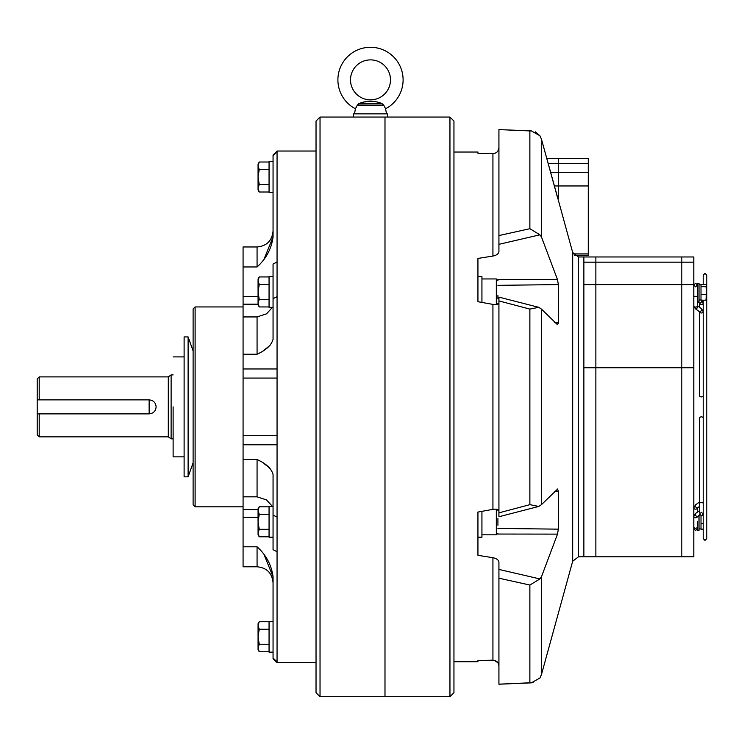 <?xml version="1.0" encoding="UTF-8"?>
<svg xmlns="http://www.w3.org/2000/svg" width="744" height="744" viewBox="0 0 744 744"><rect width="100%" height="100%" fill="white"/><g stroke="black" fill="none" stroke-linecap="round" stroke-linejoin="round"><path stroke-width="1.12" d="M173.12 406.875L173.12 456.853L173.12 406.875M173.12 438.858L171.12 438.858L171.12 374.902L168.293 376.901L39.2 376.901L39.2 399.881M171.12 438.858L168.293 436.858L39.2 436.858L37.2 434.859L37.2 413.878L149.135 413.878C153.385 413.459 155.719 411.125 156.128 406.875C155.719 402.634 153.385 400.3 149.135 399.881L37.2 399.881L37.2 378.891L39.2 376.901M39.2 436.858L39.2 413.878M37.2 399.881L37.2 413.878M149.135 413.878L149.135 399.881M316.033 662.727L277.056 662.727L273.057 658.728L273.057 657.938L277.056 661.946L277.056 551.723L273.057 549.714L273.057 515.099L277.056 517.099L277.056 262.037L273.057 264.046L273.057 339.273C271.467 345.151 266.138 350.136 257.071 354.228L257.071 316.935L266.519 313.838L272.462 307.337M272.462 506.422L266.519 499.921L257.071 496.825L257.071 459.532C266.138 463.624 271.467 468.608 273.057 474.486L273.057 515.099M258.066 509.575L243.074 509.575L243.074 246.971L257.071 246.971C266.78 246.032 272.109 240.693 273.057 230.984M188.111 406.875L188.111 336.92L184.112 336.92L184.112 476.839L188.111 476.839L188.111 406.875M195.105 506.822L193.105 504.823L193.105 308.937L195.105 306.937L195.105 506.822L243.074 506.822M277.056 262.037L277.056 151.032L273.057 155.031L273.057 155.822L277.056 151.813L273.057 155.822L273.057 237.048C271.467 248.803 266.138 258.773 257.071 266.966L243.074 266.966M320.032 696.71L316.033 692.711L316.033 121.049L320.032 117.05L320.032 696.71L384.992 696.71L384.992 117.05L384.992 696.71L449.953 696.71L449.953 117.05L320.032 117.05M273.057 657.938L273.057 576.712C271.467 564.956 266.138 554.987 257.071 546.794L257.071 566.779L243.074 566.779L243.074 509.575M273.057 298.66L277.056 296.661M264.306 258.466L273.057 237.048M273.057 576.712L264.306 555.294M270.063 468.339L263.99 463.577M263.99 350.182L270.063 345.411M273.057 192.408L269.058 192.408L269.058 161.625L273.057 161.625M259.228 192.017L258.066 190.008L258.066 164.024L259.228 162.015L258.066 165.763L259.228 169.511L258.066 177.016L259.228 184.521L258.066 188.269L259.228 192.017L269.058 192.017M259.228 184.521L269.058 184.521M259.228 169.511L269.058 169.511M259.228 162.015L269.058 162.015M273.057 307.337L269.058 307.337L269.058 276.554L273.057 276.554M273.057 537.205L269.058 537.205L269.058 506.422L273.057 506.422M273.057 652.135L269.058 652.135L269.058 621.352L273.057 621.352M258.354 304.993L258.066 303.199L259.228 306.947L269.058 306.947M259.228 299.451L258.066 303.199L258.066 278.954L259.228 276.945L258.066 280.693L259.228 284.45L258.066 291.946L259.228 299.451L269.058 299.451M259.228 284.45L269.058 284.45M259.228 276.945L269.058 276.945M258.066 303.199L258.066 304.938L259.228 306.947M259.228 506.813L258.066 510.561L258.066 508.822L259.228 506.813L269.058 506.813M259.228 536.815L258.066 534.806L258.066 510.561L259.228 514.309L258.066 521.814L259.228 529.309L258.066 533.067L259.228 536.815L269.058 536.815M259.228 529.309L269.058 529.309M259.228 514.309L269.058 514.309M259.228 621.742L258.066 625.49L258.066 623.751L259.228 621.742L269.058 621.742M259.228 629.238L258.066 636.743L258.066 625.49L259.228 629.238L269.058 629.238M259.228 651.744L258.066 649.735L258.066 636.743L259.228 644.239L258.066 647.996L259.228 651.744L269.058 651.744M259.228 644.239L269.058 644.239M497.922 295.414L497.922 298.874M497.922 518.345L497.922 525.273M477.936 276.554L481.935 276.554L481.935 302.417M481.935 511.342L481.935 537.205L477.936 537.205M693.808 262.158L681.811 262.158L681.811 256.968L681.811 284.627L693.808 284.627L693.808 256.968L595.87 256.968L595.87 556.791L583.873 556.791L583.873 406.875L583.873 556.791L578.479 556.791L578.479 256.968L572.685 252.523L558.344 200.173M583.873 262.158L681.811 262.158L681.811 284.627L595.87 284.627L595.87 256.968L583.873 256.968L583.873 406.875M693.808 284.627L693.808 367.778L681.811 367.778L681.811 284.627L681.811 367.778L595.87 367.778L595.87 284.627L583.873 284.627M697.407 301.599L699.602 303.096M697.407 301.394L699.007 301.394L699.007 283.399L697.407 283.399L697.407 305.868A1.795 1.274 0 0 1 695.603 307.132A1.795 1.274 0 0 1 693.808 305.868L695.445 308.834L699.49 311.69A1.795 0.902 -54.7 0 0 700.913 311.159A1.795 0.902 -54.7 0 0 701.797 309.318A1.795 0.902 -54.7 0 0 701.564 308.751L697.528 305.896A1.795 0.902 -54.7 0 0 697.407 305.831M699.49 311.69L699.602 395.641A1.795 1.274 0 0 0 701.406 396.915A1.795 1.274 0 0 0 703.201 395.641M697.407 516.513L697.388 516.615A1.795 1.274 0 0 1 695.603 517.787A1.795 1.274 0 0 1 693.808 516.513L695.445 513.546L699.49 510.691A1.795 0.902 54.7 0 0 699.248 511.258A1.795 0.902 54.7 0 0 699.602 512.384M695.445 513.546A1.795 0.902 54.7 0 0 695.212 514.113A1.795 0.902 54.7 0 0 696.096 515.955A1.795 0.902 54.7 0 0 697.528 516.485L699.788 514.885M699.602 506.394L697.528 507.864A1.795 0.902 -125.3 0 1 696.096 507.334A1.795 0.902 -125.3 0 1 695.212 505.492A1.795 0.902 -125.3 0 1 695.445 504.925L699.49 502.07A1.795 0.902 -125.3 0 1 699.602 502.014M706.456 299.637L706.605 290.588L705.972 300.195L701.006 300.195L701.006 294.484L705.972 294.484M705.972 286.682L706.605 290.588L706.605 285.64L705.972 284.589L706.605 285.64L705.972 286.682L701.006 286.682L701.006 294.484M705.972 284.589L701.006 284.589L701.006 286.682M705.972 300.195L706.605 299.153M706.605 285.64L706.456 285.157M701.006 515.852L701.006 529.161L703.201 529.161M703.201 523.451L701.006 523.451M703.201 515.648L702.317 515.648M498.926 516.224L498.926 512.849L529.868 504.665L538.768 506.441L541.446 504.655L541.446 309.104L557.507 324.719L558.344 322.431L554.522 322.385L558.344 322.431L558.288 323.528M449.953 696.71L453.952 692.711L453.952 121.049L449.953 117.05M477.936 258.428L492.928 256.057L477.936 258.428L477.936 301.711L492.928 304.389C496.546 304.891 498.545 304.408 498.926 302.938M477.936 153.255L492.928 153.562L477.936 153.255L477.936 152.027L453.952 152.027M498.926 512.849L498.926 297.535M558.344 200.155L541.446 139.156L541.446 236.936L557.507 279.642L541.446 236.936L539.921 234.816L498.926 244.33L498.926 235.569L498.926 244.33L498.926 235.569L529.868 228.706L539.921 234.816M541.446 139.156L539.921 135.752L541.446 139.156L557.74 198.313M497.69 279.716L557.507 279.642L558.344 284.599L558.344 322.431M557.702 488.966L541.446 504.655M557.507 489.041L558.344 491.328L558.344 529.151L557.507 534.118L497.69 534.043M539.921 578.944L529.868 585.044L498.926 578.181L498.926 569.43L539.921 578.944L541.446 576.823L557.507 534.118M557.507 616.283L541.446 674.603L572.685 561.236L572.685 252.523M494.109 153.469L495.206 153.162M497.903 151.041L498.926 147.721C498.545 151.358 496.546 153.31 492.928 153.562L492.928 256.057C496.546 255.304 498.545 253.844 498.926 251.667L498.926 244.33M494.035 255.824L492.928 256.057M497.903 662.718L494.09 660.281M533.085 682.639L498.926 684.22L498.926 562.092C498.545 559.925 496.546 558.456 492.928 557.702L494.09 557.954M498.926 684.154L531.318 682.862L539.921 678.007L541.446 674.603L539.921 678.007M498.926 562.752L498.926 562.092M453.952 661.723L477.936 661.723L477.936 660.495L492.928 660.198C496.546 660.44 498.545 662.393 498.926 666.038M541.446 309.104L538.768 307.319L529.868 309.095L498.926 300.911M498.926 516.755L538.768 506.441M538.768 307.319L498.926 297.126M477.936 555.331L492.928 557.702L477.936 555.331L477.936 512.049L492.928 509.37C496.546 508.868 498.545 509.352 498.926 510.821M529.868 130.925L498.926 129.605L531.318 130.898L529.868 130.925L529.868 228.706M498.926 235.569L498.926 129.605M498.926 251.667L498.926 251.007M492.928 557.702L492.928 660.198L477.936 660.495M535.327 131.837L539.921 135.752L531.318 130.898M558.344 284.599L497.922 285.333M497.922 528.426L558.344 529.151M558.344 491.328L554.522 491.375M574.275 255.248L588.271 255.248L588.271 158.649L558.288 158.649L558.288 199.001L558.288 158.649L546.784 158.649M703.201 418.119A1.795 1.274 180 0 0 701.406 416.845A1.795 1.274 180 0 0 699.602 418.119L699.602 512.318M699.007 515.434L699.007 530.36L697.407 530.36L697.407 521.358M693.808 367.778L693.808 556.791L681.811 556.791L681.811 367.778L681.811 556.791L595.87 556.791L595.87 367.778L583.873 367.778M353.512 117.05L353.512 113.851L387.494 113.851L387.494 117.05M383.681 105.099L385.587 108.754A32.578 32.578 0 0 0 370.503 47.291A32.578 32.578 0 0 0 355.409 108.754L357.315 105.099L383.681 105.099L381.895 103.518C374.195 100.459 366.597 100.459 359.11 103.518L357.315 105.099M350.517 79.878A19.986 19.986 0 0 0 370.503 99.863A19.986 19.986 0 0 0 390.488 79.878A19.986 19.986 0 0 0 370.503 59.883A19.986 19.986 0 0 0 350.517 79.878M368.168 101.165L364.867 102.03M363.677 102.347L362.04 102.784M358.515 103.742L381.895 103.518M356.646 106.652L356.023 107.787M168.293 436.858L168.293 376.901M257.071 354.228L243.074 354.228M277.056 435.696L243.074 435.696M277.056 662.727L277.056 661.946M277.056 551.723L277.056 517.099M258.066 296.438L243.074 296.438M258.066 304.184L243.074 304.184M257.071 266.966L257.071 246.971M277.056 368.968L243.074 368.968M257.071 459.532L243.074 459.532M277.056 444.791L243.074 444.791M277.056 378.064L243.074 378.064M257.071 546.794L243.074 546.794M258.066 517.322L243.074 517.322M496.322 304.547L496.322 278.954L497.922 280.553M497.922 533.206L496.322 534.806L496.322 509.212M701.639 300.195A1.795 0.902 125.3 0 1 701.797 300.697A1.795 0.902 125.3 0 1 700.913 302.538A1.795 0.902 125.3 0 1 699.49 303.068M695.445 308.834A1.795 0.902 -54.7 0 0 696.868 308.304A1.795 0.902 -54.7 0 0 697.76 306.463A1.795 0.902 -54.7 0 0 697.528 305.896L697.388 305.765M699.602 395.641L699.602 311.792A1.795 1.274 0 0 0 701.406 312.992A1.795 1.274 0 0 0 703.201 311.717L701.564 308.751M693.808 295.433A1.795 1.274 0 0 0 695.603 296.707A1.795 1.274 0 0 0 697.407 295.433M701.564 300.13L703.201 303.096A1.795 1.274 180 0 1 701.406 304.37A1.795 1.274 180 0 1 699.611 303.171L699.602 307.365M693.808 526.947A1.795 1.274 0 0 0 695.603 528.221A1.795 1.274 0 0 0 697.407 526.947M697.407 512.16L697.407 507.966A1.795 1.274 180 0 1 695.603 509.166A1.795 1.274 180 0 1 693.808 507.892L695.445 504.925M699.602 503.762A1.795 0.902 -125.3 0 1 699.248 502.637A1.795 0.902 -125.3 0 1 699.49 502.07L699.62 501.94M529.868 504.665L529.868 309.095M492.928 509.37L492.928 304.389M541.446 674.603L541.446 576.823M529.868 682.834L529.868 585.044M554.317 185.953L588.271 185.953M550.541 172.301L588.271 172.301M548.161 163.643L588.271 163.643M588.271 253.909L573.252 253.909M703.201 301.441A1.795 1.274 180 0 0 701.787 300.195M703.201 512.318L703.201 514.104L701.406 512.3L699.602 514.104L701.406 515.899L703.201 514.104L703.201 503.697A1.795 1.274 180 0 0 701.406 502.423A1.795 1.274 180 0 0 699.602 503.697M184.112 356.906L173.12 356.906L184.112 356.906M173.12 374.902L171.12 374.902M184.112 456.853L173.12 456.853L184.112 456.853M257.071 496.825L243.074 496.825M193.105 350.917L188.111 336.92M243.074 306.937L195.105 306.937M316.033 151.032L277.056 151.032M193.105 462.842L188.111 476.839M257.071 316.935L243.074 316.935M257.071 566.779C266.78 567.728 272.109 573.057 273.057 582.775M496.322 278.954L481.935 278.954M497.634 304.268L497.922 303.338M496.322 534.806L481.935 534.806M497.634 509.491L497.922 510.421M695.603 283.232L693.808 285.026L695.603 286.831L697.407 285.026L695.603 283.232M699.602 311.745L699.602 387.019M697.072 527.682L697.407 528.733L695.603 530.528L693.808 528.733L694.143 527.682M697.407 516.587L697.407 517.061M703.201 284.589L703.201 275.159L705.005 273.355L706.8 275.159L706.8 538.6L705.005 540.395L703.201 538.6L703.201 300.195M701.006 284.803L699.007 284.803M701.006 299.99L699.007 299.99M701.006 528.956L699.007 528.956M578.479 556.791L572.685 561.236M583.873 256.968L578.479 256.968M531.318 682.862L498.926 684.22M702.866 300.706L703.117 300.195M385.587 108.754L386.489 113.851M355.409 108.754L354.507 113.851"/></g></svg>
